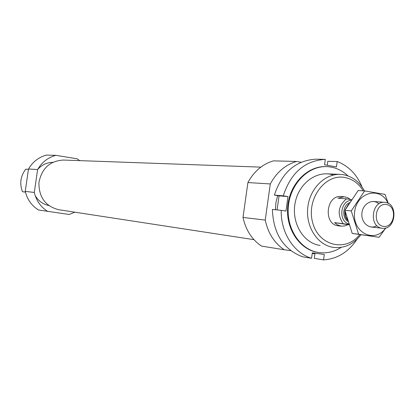 <?xml version="1.0" encoding="UTF-8"?>
<svg xmlns="http://www.w3.org/2000/svg" width="415" height="415" viewBox="0 0 415 415"><rect width="100%" height="100%" fill="white"/><g stroke="black" fill="none" stroke-linecap="round" stroke-linejoin="round"><path stroke-width="0.62" d="M48.664 205.492C42.89 204.201 38.398 200.922 35.197 195.657M37.573 169.559C41.713 164.916 46.771 162.498 52.741 162.306M28.438 169.356L25.725 169.19C20.522 176.069 19.432 183.57 22.457 191.699L25.434 192.14M25.408 192.057L22.457 191.699M74.85 212.184L69.139 214.462L38.486 209.99C31.675 205.726 27.266 199.522 25.248 191.372L28.495 168.998C32.738 161.803 38.714 157.171 46.428 155.101L55.895 155.34L77.159 158.8L79.716 160.631M253.996 239.668L58.691 209.705C45.494 206.297 38.896 197.322 38.901 182.787C41.614 168.5 49.774 160.921 63.376 160.045L260.838 167.131M47.777 211.494C40.841 207.137 36.344 200.793 34.289 192.456L37.609 169.559C41.936 162.198 48.031 157.456 55.895 155.34M359.81 234.589C345.788 252.403 318.653 245.996 312.666 222.58C306.037 199.397 324.867 173.454 344.86 177.49C352.563 179.005 358.679 183.446 363.213 190.822M348.916 224.474L334.563 222.637L337.54 224.946L341.332 226.149L338.526 225.827C323.057 224.811 325.905 194.645 341.286 196.539L342.204 196.648M360.92 234.755C353.435 244.352 344.279 248.564 333.447 247.402C317.828 245.265 305.814 227.233 307.712 208.148C309.414 189.038 324.592 173.574 340.336 174.399L343.682 174.762C352.651 176.572 359.572 181.952 364.427 190.9M275.436 209.741L275.928 202.582L277.651 195.641M314.959 253.684L312.199 253.575M290.733 250.644L284.208 249.752C274.398 243.081 268.074 233.194 265.237 220.085L270.3 183.944C276.603 172.298 285.349 164.797 296.543 161.451L301.062 162.249M265.237 220.085L243.003 217.429C245.779 230.076 251.952 239.626 261.523 246.085L284.208 249.752M243.003 217.429L247.905 182.559L270.3 183.944M247.905 182.559C254.037 171.328 262.555 164.096 273.464 160.864L296.543 161.451M34.289 192.456L25.248 191.372M37.609 169.559L28.495 168.998M274.382 195.117C281.915 172.339 295.796 160.356 316.017 159.173L325.303 159.37C304.885 160.574 290.868 172.723 283.253 195.818L274.382 195.117L279.051 195.87L277.085 209.912M362.036 186.952C356.833 174.414 348.553 165.938 337.198 161.523L327.803 161.295L327.253 165.279M357.113 239.123C348.533 252.019 337.343 258.944 323.539 259.899L314.311 258.353L315.026 253.212M311.546 258.286C293.851 253.072 280.633 232.54 281.225 210.332L272.38 209.435C273.34 233.583 283.357 249.353 302.431 256.755L311.546 258.286L312.303 252.839L324.291 254.483L323.539 259.899M341.223 247.356C334.283 251.812 326.927 253.549 319.145 252.579L318.549 252.491C300.211 249.794 286.143 228.67 288.363 206.322C290.36 183.949 308.132 165.829 326.652 166.612C334.708 166.97 341.81 170.067 347.962 175.898M320.136 245.441C303.427 243.325 291.18 222.845 295.138 202.909C298.816 182.906 317.444 169.642 333.473 175.031M318.217 252.434L317.88 252.387C299.557 249.69 285.499 228.587 287.72 206.26C289.712 183.912 307.474 165.808 325.977 166.586L326.315 166.602M283.253 195.818L287.969 196.575L285.945 211.059L281.225 210.332M337.198 161.523L336.451 166.918L324.551 164.797L325.303 159.37M287.969 196.575L279.051 195.87M343.075 223.581C336.964 214.182 338.106 205.933 346.504 198.837L351.5 199.662M346.504 198.837L337.955 198.188L344.108 196.746L341.286 196.539M350.462 199.491L347.464 197.576L344.108 196.746M349.025 224.8L334.563 222.637M341.332 226.149L344.751 225.973L348.019 224.686M383.419 226.362C372.042 224.733 375.108 202.51 386.427 204.507C397.695 206.26 394.681 228.193 383.419 226.362M381.935 228.203C368.743 226.875 371.581 200.642 384.726 202.344C398.597 202.821 395.998 230.372 382.282 228.25L381.935 228.203M379.092 237.287L352.236 233.453L344.907 210.332L358.176 190.506L364.619 190.91L351.261 210.919L358.627 234.242L379.092 237.287L385.81 227.928M352.236 233.453L358.627 234.242M388.3 203.407L385.006 194.37L364.619 190.91M344.907 210.332L351.261 210.919M378.916 203.9C372.82 198.111 362.669 203.625 361.906 213.258C360.853 222.865 369.796 230.18 376.867 225.636M387.989 203.246C380.534 185.707 356.169 192.171 354.576 212.568C352.325 232.903 375.056 243.807 385.654 227.975M348.699 223.835C338.261 221.205 340.264 200.886 351.012 200.388M347.495 220.043L345.539 216.231L345.166 211.417M345.705 208.937L348.356 204.507M347.583 220.329C345.368 217.745 344.512 214.576 345.021 210.82M345.249 209.731L348.642 204.045M347.952 221.527C341.706 217.745 342.759 205.347 349.555 202.613M340.336 174.399L326.74 173.823M326.652 166.612L325.977 166.586M318.549 252.491L317.88 252.387M384.726 202.344L373.448 201.472M382.282 228.25L371.041 226.995M347.5 220.064L346.53 218.622L347.251 219.224M348.367 204.486L348.076 204.963"/></g></svg>

